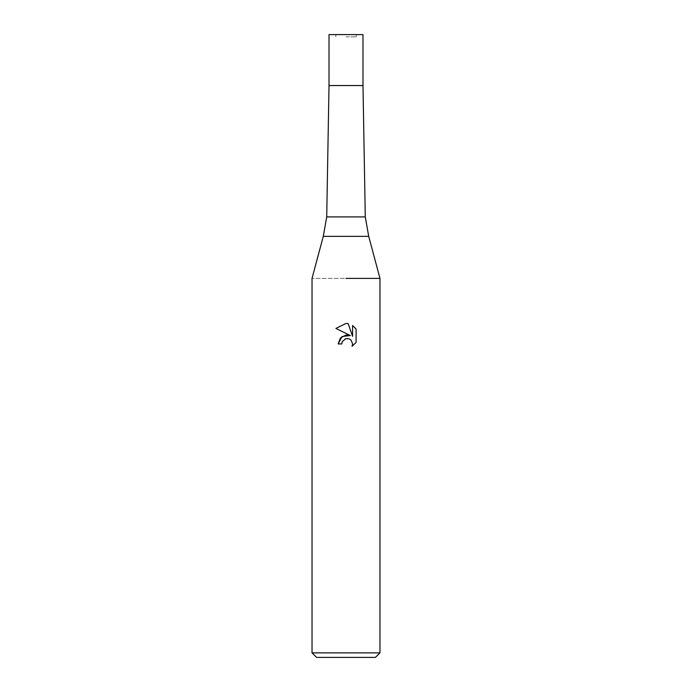 <?xml version="1.0" encoding="UTF-8"?>
<svg xmlns="http://www.w3.org/2000/svg" width="692" height="692" viewBox="0 0 692 692"><rect width="100%" height="100%" fill="white"/><g stroke="black" fill="none" stroke-linecap="round" stroke-linejoin="round"><path stroke-width="0.52" stroke-dasharray="3.46 2.59" d="M346 85.557L329.011 85.557L346 85.557M346 36.866L356.19 36.866L346 36.866M365.281 216.907L326.719 216.907M379.969 278.392L312.031 278.392L379.969 278.392M379.969 652.867L312.031 652.867M375.445 657.4L316.555 657.4M342.116 341.952L345.17 338.864M356.095 342.445L356.095 329.046M338.189 343.941L341.753 343.941M335.905 328.423L350.325 335.534M352.591 325.508L352.591 336.373L348.188 323.683M362.989 34.6L329.011 34.6M346 34.6L356.19 34.6L346 34.6M368.706 236.353L323.294 236.353M356.19 36.866L356.19 34.6M335.81 36.866L335.81 34.6"/><path stroke-width="1.04" d="M368.706 236.353L323.294 236.353L326.719 216.907L365.281 216.907L368.706 236.353L379.969 278.392L379.969 652.867L312.031 652.867L316.555 657.4L375.445 657.4L379.969 652.867M326.719 216.907L329.011 85.557L362.989 85.557L362.989 34.6L329.011 34.6L329.011 85.557L362.989 85.557L365.281 216.907M346 278.392L379.969 278.392L346 278.392M346 338.613L342.332 341.476L341.753 343.941L338.189 343.941L340.403 337.981L346 335.014L350.325 335.534L335.905 328.423L346 323.449L348.188 323.692L352.591 336.373L352.591 325.508L356.095 329.046L356.095 342.445L352.038 346.329L352.609 343.907L351.026 340.066L349.261 338.89L346 338.613L349.261 338.89L351.026 340.066L352.609 343.907L352.038 346.329L356.095 342.445M341.753 343.941L342.116 341.952M350.325 335.534L342.012 336.546L338.189 343.941M345.17 338.864L345.965 338.622M356.095 329.046L352.591 325.508M348.188 323.692L346.32 323.458M346 323.449L335.905 328.423M323.294 236.353L312.031 278.392L312.031 652.867"/></g></svg>
